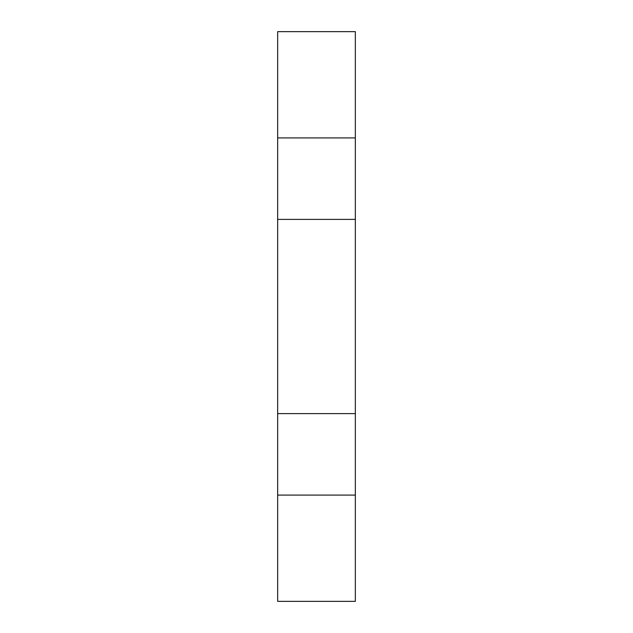 <?xml version="1.0" encoding="UTF-8"?>
<svg xmlns="http://www.w3.org/2000/svg" width="633" height="633" viewBox="0 0 633 633"><rect width="100%" height="100%" fill="white"/><g stroke="black" fill="none" stroke-linecap="round" stroke-linejoin="round"><path stroke-width="0.95" d="M355.342 219.39L277.658 219.39L277.658 137.907L355.342 137.907L355.342 495.093L277.658 495.093L277.658 413.61L355.342 413.61M355.342 137.907L355.342 31.65L277.658 31.65L277.658 137.907M277.658 495.093L277.658 601.35L355.342 601.35L355.342 495.093M277.658 413.61L277.658 219.39"/></g></svg>
